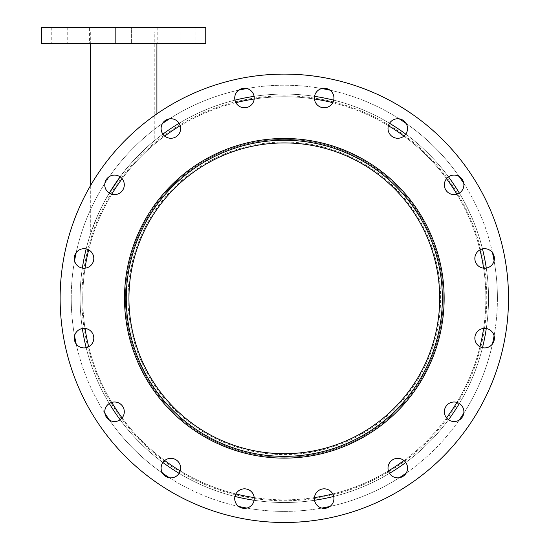 <?xml version="1.0" encoding="UTF-8"?>
<svg xmlns="http://www.w3.org/2000/svg" width="550" height="550" viewBox="0 0 550 550"><rect width="100%" height="100%" fill="white"/><g stroke="black" fill="none" stroke-linecap="round" stroke-linejoin="round"><path stroke-width="0.41" stroke-dasharray="2.75 2.06" d="M439.704 298.306A155.382 155.382 0 0 1 206.635 432.871A155.382 155.382 0 0 1 206.635 163.742A155.382 155.382 0 0 1 439.704 298.306A155.382 155.382 0 0 0 206.635 163.742A155.382 155.382 0 0 0 206.635 432.871A155.382 155.382 0 0 0 439.704 298.306A155.382 155.382 0 0 0 206.635 163.742A155.382 155.382 0 0 0 206.635 432.871A155.382 155.382 0 0 0 439.704 298.306M442.365 298.306A158.042 158.042 0 0 1 205.301 435.181A158.042 158.042 0 0 1 205.301 161.439A158.042 158.042 0 0 1 442.365 298.306A158.042 158.042 0 0 1 205.301 435.181A158.042 158.042 0 0 1 205.301 161.439A158.042 158.042 0 0 1 442.365 298.306A158.042 158.042 0 0 1 205.301 435.181A158.042 158.042 0 0 1 205.301 161.439A158.042 158.042 0 0 1 442.365 298.306M59.242 43.484L51.253 43.484L59.242 43.484M59.242 27.5L67.231 27.5L59.242 27.5M115.624 43.484L131.608 43.484L115.624 43.484L131.608 43.484L115.624 43.484L115.624 27.5L131.608 27.5L115.624 27.5L131.608 27.5L131.608 43.484L131.608 27.5L115.624 27.5L115.624 43.484M187.983 43.484L195.979 43.484L187.983 43.484M187.983 27.5L195.979 27.5L187.983 27.5M89.43 43.484L157.795 43.484L89.43 43.484L89.43 27.5L157.795 27.5L89.43 27.5M41.484 43.484L205.741 43.484M41.484 27.5L205.741 27.5M444.146 298.306A159.823 159.823 0 0 1 204.414 436.714A159.823 159.823 0 0 1 204.414 159.899A159.823 159.823 0 0 1 444.146 298.306A159.823 159.823 0 0 0 204.414 159.899A159.823 159.823 0 0 0 204.414 436.714A159.823 159.823 0 0 0 444.146 298.306A159.823 159.823 0 0 0 204.414 159.899A159.823 159.823 0 0 0 204.414 436.714A159.823 159.823 0 0 0 444.146 298.306M254.251 98.017A9.769 9.769 0 0 1 239.601 106.473A9.769 9.769 0 0 1 239.601 89.561A9.769 9.769 0 0 1 254.251 98.017A9.769 9.769 0 0 0 239.601 89.561A9.769 9.769 0 0 0 239.601 106.473A9.769 9.769 0 0 0 254.251 98.017A9.769 9.769 0 0 0 239.601 89.561A9.769 9.769 0 0 0 239.601 106.473A9.769 9.769 0 0 0 254.251 98.017M180.634 128.507A9.769 9.769 0 0 1 165.983 136.964A9.769 9.769 0 0 1 165.983 120.051A9.769 9.769 0 0 1 180.634 128.507A9.769 9.769 0 0 0 165.983 120.051A9.769 9.769 0 0 0 165.983 136.964A9.769 9.769 0 0 0 180.634 128.507A9.769 9.769 0 0 0 165.983 120.051A9.769 9.769 0 0 0 165.983 136.964A9.769 9.769 0 0 0 180.634 128.507M124.293 184.848A9.769 9.769 0 0 1 109.642 193.311A9.769 9.769 0 0 1 109.642 176.392A9.769 9.769 0 0 1 124.293 184.848A9.769 9.769 0 0 0 109.642 176.392A9.769 9.769 0 0 0 109.642 193.311A9.769 9.769 0 0 0 124.293 184.848A9.769 9.769 0 0 0 109.642 176.392A9.769 9.769 0 0 0 109.642 193.311A9.769 9.769 0 0 0 124.293 184.848M93.796 258.466A9.769 9.769 0 0 1 79.145 266.922A9.769 9.769 0 0 1 79.145 250.009A9.769 9.769 0 0 1 93.796 258.466A9.769 9.769 0 0 0 79.145 250.009A9.769 9.769 0 0 0 79.145 266.922A9.769 9.769 0 0 0 93.796 258.466A9.769 9.769 0 0 0 79.145 250.009A9.769 9.769 0 0 0 79.145 266.922A9.769 9.769 0 0 0 93.796 258.466M93.796 338.147A9.769 9.769 0 0 1 79.145 346.603A9.769 9.769 0 0 1 79.145 329.691A9.769 9.769 0 0 1 93.796 338.147A9.769 9.769 0 0 0 79.145 329.691A9.769 9.769 0 0 0 79.145 346.603A9.769 9.769 0 0 0 93.796 338.147A9.769 9.769 0 0 0 79.145 329.691A9.769 9.769 0 0 0 79.145 346.603A9.769 9.769 0 0 0 93.796 338.147M124.293 411.764A9.769 9.769 0 0 1 109.642 420.221A9.769 9.769 0 0 1 109.642 403.308A9.769 9.769 0 0 1 124.293 411.764A9.769 9.769 0 0 0 109.642 403.308A9.769 9.769 0 0 0 109.642 420.221A9.769 9.769 0 0 0 124.293 411.764A9.769 9.769 0 0 0 109.642 403.308A9.769 9.769 0 0 0 109.642 420.221A9.769 9.769 0 0 0 124.293 411.764M180.634 468.105A9.769 9.769 0 0 1 165.983 476.561A9.769 9.769 0 0 1 165.983 459.649A9.769 9.769 0 0 1 180.634 468.105A9.769 9.769 0 0 0 165.983 459.649A9.769 9.769 0 0 0 165.983 476.561A9.769 9.769 0 0 0 180.634 468.105A9.769 9.769 0 0 0 165.983 459.649A9.769 9.769 0 0 0 165.983 476.561A9.769 9.769 0 0 0 180.634 468.105M254.251 498.596A9.769 9.769 0 0 1 239.601 507.059A9.769 9.769 0 0 1 239.601 490.139A9.769 9.769 0 0 1 254.251 498.596A9.769 9.769 0 0 0 239.601 490.139A9.769 9.769 0 0 0 239.601 507.059A9.769 9.769 0 0 0 254.251 498.596A9.769 9.769 0 0 0 239.601 490.139A9.769 9.769 0 0 0 239.601 507.059A9.769 9.769 0 0 0 254.251 498.596M333.933 498.596A9.769 9.769 0 0 1 319.282 507.059A9.769 9.769 0 0 1 319.282 490.139A9.769 9.769 0 0 1 333.933 498.596A9.769 9.769 0 0 0 319.282 490.139A9.769 9.769 0 0 0 319.282 507.059A9.769 9.769 0 0 0 333.933 498.596A9.769 9.769 0 0 0 319.282 490.139A9.769 9.769 0 0 0 319.282 507.059A9.769 9.769 0 0 0 333.933 498.596M407.543 468.105A9.769 9.769 0 0 1 392.893 476.561A9.769 9.769 0 0 1 392.893 459.649A9.769 9.769 0 0 1 407.543 468.105A9.769 9.769 0 0 0 392.893 459.649A9.769 9.769 0 0 0 392.893 476.561A9.769 9.769 0 0 0 407.543 468.105A9.769 9.769 0 0 0 392.893 459.649A9.769 9.769 0 0 0 392.893 476.561A9.769 9.769 0 0 0 407.543 468.105M463.891 411.764A9.769 9.769 0 0 1 449.24 420.221A9.769 9.769 0 0 1 449.24 403.308A9.769 9.769 0 0 1 463.891 411.764A9.769 9.769 0 0 0 449.24 403.308A9.769 9.769 0 0 0 449.24 420.221A9.769 9.769 0 0 0 463.891 411.764A9.769 9.769 0 0 0 449.24 403.308A9.769 9.769 0 0 0 449.24 420.221A9.769 9.769 0 0 0 463.891 411.764M494.381 338.147A9.769 9.769 0 0 1 479.731 346.603A9.769 9.769 0 0 1 479.731 329.691A9.769 9.769 0 0 1 494.381 338.147A9.769 9.769 0 0 0 479.731 329.691A9.769 9.769 0 0 0 479.731 346.603A9.769 9.769 0 0 0 494.381 338.147A9.769 9.769 0 0 0 479.731 329.691A9.769 9.769 0 0 0 479.731 346.603A9.769 9.769 0 0 0 494.381 338.147M494.381 258.466A9.769 9.769 0 0 1 479.731 266.922A9.769 9.769 0 0 1 479.731 250.009A9.769 9.769 0 0 1 494.381 258.466A9.769 9.769 0 0 0 479.731 250.009A9.769 9.769 0 0 0 479.731 266.922A9.769 9.769 0 0 0 494.381 258.466A9.769 9.769 0 0 0 479.731 250.009A9.769 9.769 0 0 0 479.731 266.922A9.769 9.769 0 0 0 494.381 258.466M463.891 184.848A9.769 9.769 0 0 1 449.24 193.311A9.769 9.769 0 0 1 449.24 176.392A9.769 9.769 0 0 1 463.891 184.848A9.769 9.769 0 0 0 449.24 176.392A9.769 9.769 0 0 0 449.24 193.311A9.769 9.769 0 0 0 463.891 184.848A9.769 9.769 0 0 0 449.24 176.392A9.769 9.769 0 0 0 449.24 193.311A9.769 9.769 0 0 0 463.891 184.848M407.543 128.507A9.769 9.769 0 0 1 392.893 136.964A9.769 9.769 0 0 1 392.893 120.051A9.769 9.769 0 0 1 407.543 128.507A9.769 9.769 0 0 0 392.893 120.051A9.769 9.769 0 0 0 392.893 136.964A9.769 9.769 0 0 0 407.543 128.507A9.769 9.769 0 0 0 392.893 120.051A9.769 9.769 0 0 0 392.893 136.964A9.769 9.769 0 0 0 407.543 128.507M333.933 98.017A9.769 9.769 0 0 1 319.282 106.473A9.769 9.769 0 0 1 319.282 89.561A9.769 9.769 0 0 1 333.933 98.017A9.769 9.769 0 0 0 319.282 89.561A9.769 9.769 0 0 0 319.282 106.473A9.769 9.769 0 0 0 333.933 98.017A9.769 9.769 0 0 0 319.282 89.561A9.769 9.769 0 0 0 319.282 106.473A9.769 9.769 0 0 0 333.933 98.017M508.516 298.306A224.194 224.194 0 0 1 172.226 492.463A224.194 224.194 0 0 1 172.226 104.149A224.194 224.194 0 0 1 508.516 298.306A224.194 224.194 0 0 1 172.226 492.463A224.194 224.194 0 0 1 172.226 104.149A224.194 224.194 0 0 1 508.516 298.306A224.194 224.194 0 0 1 172.226 492.463A224.194 224.194 0 0 1 172.226 104.149A224.194 224.194 0 0 1 508.516 298.306M154.248 31.941L92.984 31.941L154.248 31.941L154.248 140.876C152.859 141.433 127.889 163.824 116.194 182.387C127.889 163.824 152.859 141.433 154.248 140.876M113.169 186.904C103.324 201.245 94.579 222.173 92.984 226.944C94.167 223.431 101.468 205.501 109.292 193.098C99.928 207.817 91.85 229.329 90.317 234.541L97.096 216.769C101.764 205.824 108.006 194.549 115.816 182.944C128.315 162.828 155.519 139.15 156.908 138.717C156.152 138.847 132.502 158.922 120.141 176.859A204.215 204.215 0 0 1 162.876 134.124A204.215 204.215 0 0 0 120.141 176.859M156.908 31.941L90.317 31.941L156.908 31.941L156.908 43.484M156.908 113.836L156.908 138.717M443.259 298.306A158.929 158.929 0 0 1 204.854 435.944A158.929 158.929 0 0 1 204.854 160.669A158.929 158.929 0 0 1 443.259 298.306A158.929 158.929 0 0 0 204.854 160.669A158.929 158.929 0 0 0 204.854 435.944A158.929 158.929 0 0 0 443.259 298.306M494.092 260.817A213.097 213.097 0 0 1 494.092 335.796M492.47 343.949A213.097 213.097 0 0 1 463.781 413.215M459.161 420.131A213.097 213.097 0 0 1 406.147 473.144M399.231 477.764A213.097 213.097 0 0 1 329.966 506.454M321.812 508.076A213.097 213.097 0 0 1 246.833 508.076M238.679 506.454A213.097 213.097 0 0 1 169.414 477.764M162.498 473.144A213.097 213.097 0 0 1 109.484 420.131M104.864 413.215A213.097 213.097 0 0 1 76.175 343.949M74.552 335.796A213.097 213.097 0 0 1 74.552 260.817M76.175 252.663A213.097 213.097 0 0 1 162.498 123.468M169.414 118.848A213.097 213.097 0 0 1 238.679 90.159M246.833 88.536A213.097 213.097 0 0 1 321.812 88.536M329.966 90.159A213.097 213.097 0 0 1 399.231 118.848M406.147 123.468A213.097 213.097 0 0 1 459.161 176.488M463.781 183.397A213.097 213.097 0 0 1 492.47 252.663M497.42 298.306A213.097 213.097 0 0 1 177.774 482.852A213.097 213.097 0 0 1 177.774 113.761A213.097 213.097 0 0 1 497.42 298.306M126.28 298.306A158.042 158.042 0 0 1 363.344 161.439A158.042 158.042 0 0 1 363.344 435.181A158.042 158.042 0 0 1 126.28 298.306M128.054 298.306A156.269 156.269 0 0 0 362.457 433.641A156.269 156.269 0 0 0 362.457 162.972A156.269 156.269 0 0 0 128.054 298.306M488.538 298.306A204.215 204.215 0 0 0 486.289 268.091A204.215 204.215 0 0 1 182.215 475.166A204.215 204.215 0 0 1 182.215 121.454A204.215 204.215 0 0 1 486.289 328.529A204.215 204.215 0 0 0 488.538 298.306M482.481 248.937A204.215 204.215 0 0 0 459.353 193.098A204.215 204.215 0 0 1 482.481 248.937M448.504 176.859A204.215 204.215 0 0 0 405.769 134.124A204.215 204.215 0 0 1 448.504 176.859M389.531 123.276A204.215 204.215 0 0 0 333.692 100.148A204.215 204.215 0 0 1 389.531 123.276M314.538 96.339A204.215 204.215 0 0 0 254.107 96.339A204.215 204.215 0 0 1 314.538 96.339M234.953 100.148A204.215 204.215 0 0 0 179.114 123.276A204.215 204.215 0 0 1 234.953 100.148M109.292 193.098A204.215 204.215 0 0 0 86.164 248.937A204.215 204.215 0 0 1 109.292 193.098M82.356 268.091A204.215 204.215 0 0 0 82.356 328.529A204.215 204.215 0 0 1 82.356 268.091M86.164 347.676A204.215 204.215 0 0 0 109.292 403.514A204.215 204.215 0 0 1 86.164 347.676M120.141 419.753A204.215 204.215 0 0 0 162.876 462.488A204.215 204.215 0 0 1 120.141 419.753M179.114 473.337A204.215 204.215 0 0 0 234.953 496.464A204.215 204.215 0 0 1 179.114 473.337M254.107 500.273A204.215 204.215 0 0 0 314.538 500.273A204.215 204.215 0 0 1 254.107 500.273M333.692 496.464A204.215 204.215 0 0 0 389.531 473.337A204.215 204.215 0 0 1 333.692 496.464M405.769 462.488A204.215 204.215 0 0 0 448.504 419.753A204.215 204.215 0 0 1 405.769 462.488M459.353 403.514A204.215 204.215 0 0 0 482.481 347.676A204.215 204.215 0 0 1 459.353 403.514M81.881 298.306A202.441 202.441 0 0 0 385.543 473.626A202.441 202.441 0 0 0 385.543 122.987A202.441 202.441 0 0 0 81.881 298.306M483.608 268.18A201.554 201.554 0 0 1 483.608 328.433M479.971 346.741A201.554 201.554 0 0 1 456.913 402.401M446.545 417.924A201.554 201.554 0 0 1 403.941 460.529M388.417 470.896A201.554 201.554 0 0 1 332.757 493.955M314.449 497.592A201.554 201.554 0 0 1 254.196 497.592M235.888 493.955A201.554 201.554 0 0 1 180.228 470.896M164.704 460.529A201.554 201.554 0 0 1 122.107 417.924M111.733 402.401A201.554 201.554 0 0 1 88.674 346.741M85.037 328.433A201.554 201.554 0 0 1 85.037 268.18M88.674 249.879A201.554 201.554 0 0 1 111.733 194.212M122.107 178.688A201.554 201.554 0 0 1 164.704 136.091M180.228 125.716A201.554 201.554 0 0 1 235.888 102.664M254.196 99.021A201.554 201.554 0 0 1 314.449 99.021M332.757 102.664A201.554 201.554 0 0 1 388.417 125.716M403.941 136.091A201.554 201.554 0 0 1 446.545 178.688M456.913 194.212A201.554 201.554 0 0 1 479.971 249.879M485.877 298.306A201.554 201.554 0 0 0 183.549 123.757A201.554 201.554 0 0 0 183.549 472.856A201.554 201.554 0 0 0 485.877 298.306M51.253 27.5L51.253 43.484M67.231 27.5L67.231 43.484M179.994 27.5L179.994 43.484M195.979 27.5L195.979 43.484M157.795 27.5L157.795 43.484M92.984 31.941L92.984 226.944M90.317 31.941L90.317 43.484M90.317 185.948L90.317 234.541"/><path stroke-width="0.82" d="M205.741 43.484L41.484 43.484L41.484 27.5L205.741 27.5L205.741 43.484M120.141 176.859A204.215 204.215 0 0 0 109.292 193.098A204.215 204.215 0 0 1 120.141 176.859L109.292 193.098L113.169 186.904M156.908 43.484L156.908 113.836M439.704 298.306A155.382 155.382 0 0 1 206.635 432.871A155.382 155.382 0 0 1 206.635 163.742A155.382 155.382 0 0 1 439.704 298.306M442.365 298.306A158.042 158.042 0 0 1 205.301 435.181A158.042 158.042 0 0 1 205.301 161.439A158.042 158.042 0 0 1 442.365 298.306M444.146 298.306A159.823 159.823 0 0 1 204.414 436.714A159.823 159.823 0 0 1 204.414 159.899A159.823 159.823 0 0 1 444.146 298.306M254.251 98.017A9.769 9.769 0 0 1 239.601 106.473A9.769 9.769 0 0 1 239.601 89.561A9.769 9.769 0 0 1 254.251 98.017M180.634 128.507A9.769 9.769 0 0 1 165.983 136.964A9.769 9.769 0 0 1 165.983 120.051A9.769 9.769 0 0 1 180.634 128.507M124.293 184.848A9.769 9.769 0 0 1 109.642 193.311A9.769 9.769 0 0 1 109.642 176.392A9.769 9.769 0 0 1 124.293 184.848M93.796 258.466A9.769 9.769 0 0 1 79.145 266.922A9.769 9.769 0 0 1 79.145 250.009A9.769 9.769 0 0 1 93.796 258.466M93.796 338.147A9.769 9.769 0 0 1 79.145 346.603A9.769 9.769 0 0 1 79.145 329.691A9.769 9.769 0 0 1 93.796 338.147M124.293 411.764A9.769 9.769 0 0 1 109.642 420.221A9.769 9.769 0 0 1 109.642 403.308A9.769 9.769 0 0 1 124.293 411.764M180.634 468.105A9.769 9.769 0 0 1 165.983 476.561A9.769 9.769 0 0 1 165.983 459.649A9.769 9.769 0 0 1 180.634 468.105M254.251 498.596A9.769 9.769 0 0 1 239.601 507.059A9.769 9.769 0 0 1 239.601 490.139A9.769 9.769 0 0 1 254.251 498.596M333.933 498.596A9.769 9.769 0 0 1 319.282 507.059A9.769 9.769 0 0 1 319.282 490.139A9.769 9.769 0 0 1 333.933 498.596M407.543 468.105A9.769 9.769 0 0 1 392.893 476.561A9.769 9.769 0 0 1 392.893 459.649A9.769 9.769 0 0 1 407.543 468.105M463.891 411.764A9.769 9.769 0 0 1 449.24 420.221A9.769 9.769 0 0 1 449.24 403.308A9.769 9.769 0 0 1 463.891 411.764M494.381 338.147A9.769 9.769 0 0 1 479.731 346.603A9.769 9.769 0 0 1 479.731 329.691A9.769 9.769 0 0 1 494.381 338.147M494.381 258.466A9.769 9.769 0 0 1 479.731 266.922A9.769 9.769 0 0 1 479.731 250.009A9.769 9.769 0 0 1 494.381 258.466M463.891 184.848A9.769 9.769 0 0 1 449.24 193.311A9.769 9.769 0 0 1 449.24 176.392A9.769 9.769 0 0 1 463.891 184.848M407.543 128.507A9.769 9.769 0 0 1 392.893 136.964A9.769 9.769 0 0 1 392.893 120.051A9.769 9.769 0 0 1 407.543 128.507M333.933 98.017A9.769 9.769 0 0 1 319.282 106.473A9.769 9.769 0 0 1 319.282 89.561A9.769 9.769 0 0 1 333.933 98.017M508.516 298.306A224.194 224.194 0 0 1 172.226 492.463A224.194 224.194 0 0 1 172.226 104.149A224.194 224.194 0 0 1 508.516 298.306M494.092 335.796A213.097 213.097 0 0 1 492.47 343.949M463.781 413.215A213.097 213.097 0 0 1 459.161 420.131M406.147 473.144A213.097 213.097 0 0 1 399.231 477.764M329.966 506.454A213.097 213.097 0 0 1 321.812 508.076M246.833 508.076A213.097 213.097 0 0 1 238.679 506.454M169.414 477.764A213.097 213.097 0 0 1 162.498 473.144M109.484 420.131A213.097 213.097 0 0 1 104.864 413.215M76.175 343.949A213.097 213.097 0 0 1 74.552 335.796M74.552 260.817A213.097 213.097 0 0 1 76.175 252.663M162.498 123.468A213.097 213.097 0 0 1 169.414 118.848M238.679 90.159A213.097 213.097 0 0 1 246.833 88.536M321.812 88.536A213.097 213.097 0 0 1 329.966 90.159M399.231 118.848A213.097 213.097 0 0 1 406.147 123.468M459.161 176.488A213.097 213.097 0 0 1 463.781 183.397M492.47 252.663A213.097 213.097 0 0 1 494.092 260.817M486.289 268.091A204.215 204.215 0 0 0 482.481 248.937A204.215 204.215 0 0 1 486.289 268.091M459.353 193.098A204.215 204.215 0 0 0 448.504 176.859A204.215 204.215 0 0 1 459.353 193.098M405.769 134.124A204.215 204.215 0 0 0 389.531 123.276A204.215 204.215 0 0 1 405.769 134.124M333.692 100.148A204.215 204.215 0 0 0 314.538 96.339A204.215 204.215 0 0 1 333.692 100.148M254.107 96.339A204.215 204.215 0 0 0 234.953 100.148A204.215 204.215 0 0 1 254.107 96.339M179.114 123.276A204.215 204.215 0 0 0 162.876 134.124A204.215 204.215 0 0 1 179.114 123.276M86.164 248.937A204.215 204.215 0 0 0 82.356 268.091A204.215 204.215 0 0 1 86.164 248.937M82.356 328.529A204.215 204.215 0 0 0 86.164 347.676A204.215 204.215 0 0 1 82.356 328.529M109.292 403.514A204.215 204.215 0 0 0 120.141 419.753A204.215 204.215 0 0 1 109.292 403.514M162.876 462.488A204.215 204.215 0 0 0 179.114 473.337A204.215 204.215 0 0 1 162.876 462.488M234.953 496.464A204.215 204.215 0 0 0 254.107 500.273A204.215 204.215 0 0 1 234.953 496.464M314.538 500.273A204.215 204.215 0 0 0 333.692 496.464A204.215 204.215 0 0 1 314.538 500.273M389.531 473.337A204.215 204.215 0 0 0 405.769 462.488A204.215 204.215 0 0 1 389.531 473.337M448.504 419.753A204.215 204.215 0 0 0 459.353 403.514A204.215 204.215 0 0 1 448.504 419.753M482.481 347.676A204.215 204.215 0 0 0 486.289 328.529A204.215 204.215 0 0 1 482.481 347.676M483.608 328.433A201.554 201.554 0 0 1 479.971 346.741M456.913 402.401A201.554 201.554 0 0 1 446.545 417.924M403.941 460.529A201.554 201.554 0 0 1 388.417 470.896M332.757 493.955A201.554 201.554 0 0 1 314.449 497.592M254.196 497.592A201.554 201.554 0 0 1 235.888 493.955M180.228 470.896A201.554 201.554 0 0 1 164.704 460.529M122.107 417.924A201.554 201.554 0 0 1 111.733 402.401M88.674 346.741A201.554 201.554 0 0 1 85.037 328.433M85.037 268.18A201.554 201.554 0 0 1 88.674 249.879M111.733 194.212A201.554 201.554 0 0 1 122.107 178.688M164.704 136.091A201.554 201.554 0 0 1 180.228 125.716M235.888 102.664A201.554 201.554 0 0 1 254.196 99.021M314.449 99.021A201.554 201.554 0 0 1 332.757 102.664M388.417 125.716A201.554 201.554 0 0 1 403.941 136.091M446.545 178.688A201.554 201.554 0 0 1 456.913 194.212M479.971 249.879A201.554 201.554 0 0 1 483.608 268.18M90.317 43.484L90.317 185.948"/></g></svg>
